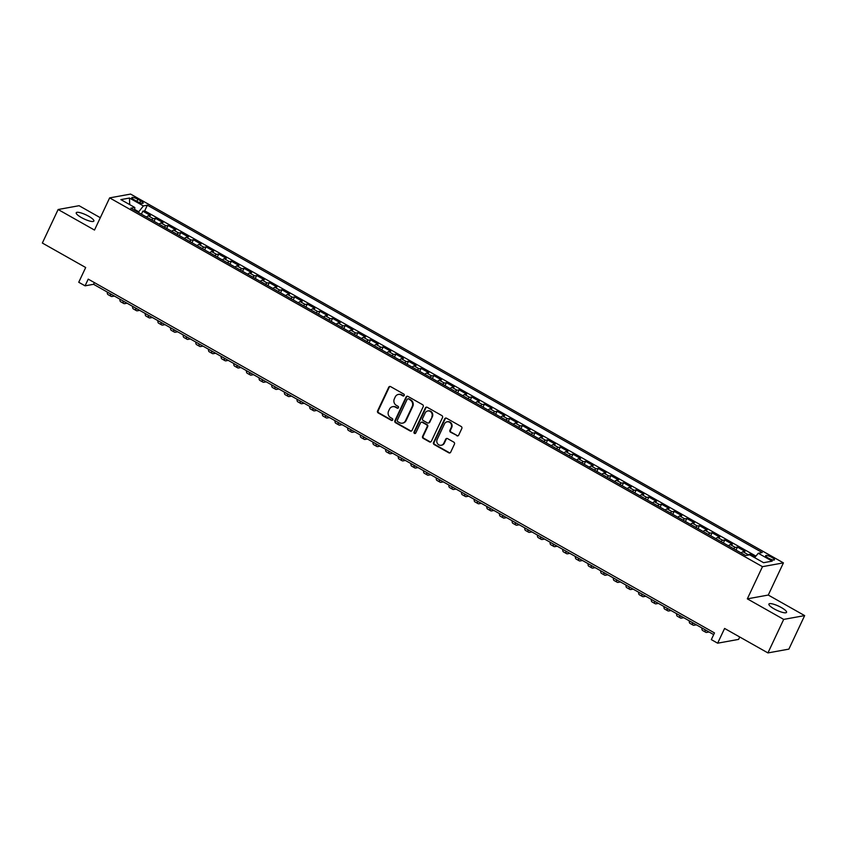 <?xml version="1.0" encoding="UTF-8"?>
<svg xmlns="http://www.w3.org/2000/svg" width="847" height="847" viewBox="0 0 847 847"><rect width="100%" height="100%" fill="white"/><g stroke="black" fill="none" stroke-linecap="round" stroke-linejoin="round"><path stroke-width="1.27" d="M404.22 395.475A1.048 0.974 -100.3 0 0 403.786 394.067L390.594 386.613A1.493 1.387 -100.3 0 0 388.731 387.227L377.582 410.911A1.493 1.387 -100.3 0 0 378.207 412.934L391.399 420.387A1.048 0.974 -100.3 0 0 392.701 419.953A1.048 0.974 -100.3 0 0 392.267 418.545L390.562 417.582A4.786 4.426 -100.3 0 1 388.572 411.123L389.493 409.143A4.786 4.426 -100.3 0 1 395.454 407.185L397.158 408.148A1.048 0.974 -100.3 0 0 398.461 407.714A1.048 0.974 -100.3 0 0 398.026 406.306L396.322 405.342A4.786 4.426 -100.3 0 1 394.331 398.884L395.253 396.904A4.786 4.426 -100.3 0 1 401.213 394.935L402.918 395.909A1.048 0.974 -100.3 0 0 404.22 395.475M781.347 607.553A9.751 2.245 25.2 0 0 768.907 604.059A9.751 2.245 25.2 0 0 774.105 608.866A9.751 2.245 25.2 0 0 786.545 612.36A9.751 2.245 25.2 0 0 781.347 607.553M88.67 216.239A9.751 2.245 25.2 0 0 76.23 212.756A9.751 2.245 25.2 0 0 81.418 217.563A9.751 2.245 25.2 0 0 93.869 221.046A9.751 2.245 25.2 0 0 88.67 216.239M771.882 557.411A4.87 1.122 25.2 0 0 765.656 555.664A4.87 1.122 25.2 0 0 768.261 558.067A4.87 1.122 25.2 0 0 774.476 559.814A4.87 1.122 25.2 0 0 771.882 557.411M456.829 435.771A1.493 1.387 -100.3 0 0 458.682 435.157L461.816 428.508A1.493 1.387 -100.3 0 0 461.192 426.496L446.538 418.217A1.493 1.387 -100.3 0 0 444.675 418.831L433.526 442.515A1.493 1.387 -100.3 0 0 434.151 444.537L448.804 452.817A1.493 1.387 -100.3 0 0 450.668 452.203L454.447 444.167A1.493 1.387 -100.3 0 0 453.823 442.155L447.555 438.608A1.493 1.387 -100.3 0 0 445.691 439.222L443.817 443.203A4.002 3.706 -100.3 0 1 437.539 443.659A4.002 3.706 -100.3 0 1 437.168 439.455L444.506 423.86A4.002 3.706 -100.3 0 1 450.784 423.405A4.002 3.706 -100.3 0 1 451.155 427.608L449.926 430.212A1.493 1.387 -100.3 0 0 450.551 432.224L457.391 435.665A1.493 1.387 -100.3 0 0 457.983 435.845M100.306 217.711L79.067 205.705L58.125 209.516L42.35 243.036L85.685 267.514L78.739 282.263L85.071 285.831L88.226 279.129L714.487 632.921L711.332 639.623L717.653 643.191L738.605 639.39L739.727 636.997M783.697 619.401L804.65 615.6L768.271 595.049L747.329 598.85L783.697 619.401L767.933 652.921L724.598 628.442L717.653 643.191M747.329 598.85L762.469 566.675L109.644 197.88L130.586 194.079L783.422 562.874L762.469 566.675M58.125 209.516L94.493 230.056L109.644 197.88M423.193 406.687A1.493 1.387 -100.3 0 0 422.568 404.675L407.915 396.396A1.493 1.387 -100.3 0 0 406.052 397.01L394.903 420.705A1.493 1.387 -100.3 0 0 395.528 422.717L410.181 430.996A1.493 1.387 -100.3 0 0 412.044 430.382L423.193 406.687M427.227 407.301L441.88 415.581A1.493 1.387 -100.3 0 1 442.505 417.603L431.356 441.287A1.493 1.387 -100.3 0 1 429.493 441.901L423.225 438.365A1.493 1.387 -100.3 0 1 422.6 436.343L427.121 426.74A1.493 1.387 -100.3 0 0 426.496 424.718L422.335 422.367A1.493 1.387 -100.3 0 0 420.472 422.981L415.771 432.986A1.048 0.974 -100.3 0 1 414.13 433.103A1.048 0.974 -100.3 0 1 414.035 432.002L425.363 407.915A1.493 1.387 -100.3 0 1 427.227 407.301M804.65 615.6L788.875 649.12L767.933 652.921M755.111 557.072L750.093 554.234L749.786 554.901M746.758 555.357A6.088 1.821 -60.5 0 1 748.028 554.616L742.967 551.757L745.032 551.376L737.441 547.088L736.032 550.095M733.587 548.708A6.088 1.821 -60.5 0 1 735.376 547.469L730.315 544.61L732.38 544.229L724.788 539.941L723.38 542.948M720.935 541.561A6.088 1.821 -60.5 0 1 722.724 540.322L717.663 537.464L719.728 537.083L712.136 532.795L710.728 535.791M708.283 534.415A6.088 1.821 -60.5 0 1 710.072 533.176L705.011 530.317L707.076 529.936L699.484 525.648L698.076 528.644M695.631 527.268A6.088 1.821 -60.5 0 1 697.42 526.029L692.359 523.171L694.424 522.79L686.832 518.502L685.424 521.498M682.978 520.122A6.088 1.821 -60.5 0 1 684.768 518.883L679.707 516.014L681.771 515.643L674.191 511.355L672.772 514.351M670.326 512.975A6.088 1.821 -60.5 0 1 672.116 511.726L667.055 508.867L669.13 508.496L661.539 504.209L660.12 507.205M657.674 505.828A6.088 1.821 -60.5 0 1 659.464 504.579L654.403 501.72L656.478 501.35L648.887 497.062L647.468 500.058M645.022 498.682A6.088 1.821 -60.5 0 1 646.812 497.433L641.751 494.574L643.826 494.203L636.235 489.915L634.816 492.912M632.37 491.535A6.088 1.821 -60.5 0 1 634.159 490.286L629.099 487.427L631.174 487.057L623.583 482.769L622.164 485.765M619.718 484.389A6.088 1.821 -60.5 0 1 621.507 483.139L616.447 480.281L618.522 479.91L610.931 475.622L609.512 478.619M607.066 477.232A6.088 1.821 -60.5 0 1 608.855 475.993L603.795 473.134L605.87 472.764L598.278 468.476L596.86 471.472M594.414 470.085A6.088 1.821 -60.5 0 1 596.203 468.846L591.153 465.988L593.218 465.617L585.626 461.329L584.208 464.325M581.762 462.938A6.088 1.821 -60.5 0 1 583.562 461.7L578.501 458.841L580.566 458.471L572.974 454.183L571.556 457.179M569.11 455.792A6.088 1.821 -60.5 0 1 570.91 454.553L565.849 451.695L567.913 451.324L560.322 447.025L558.904 450.032M556.458 448.645A6.088 1.821 -60.5 0 1 558.258 447.407L553.197 444.548L555.261 444.167L547.67 439.879L546.262 442.886M543.816 441.499A6.088 1.821 -60.5 0 1 545.606 440.26L540.545 437.401L542.609 437.02L535.018 432.732L533.61 435.739M531.164 434.352A6.088 1.821 -60.5 0 1 532.954 433.113L527.893 430.255L529.957 429.874L522.366 425.586L520.958 428.593M518.512 427.206A6.088 1.821 -60.5 0 1 520.302 425.967L515.241 423.108L517.305 422.727L509.714 418.439L508.306 421.435M505.86 420.059A6.088 1.821 -60.5 0 1 507.649 418.82L502.589 415.962L504.653 415.581L497.062 411.293L495.654 414.289M493.208 412.913A6.088 1.821 -60.5 0 1 494.997 411.674L489.937 408.815L492.001 408.434L484.41 404.146L483.002 407.142M480.556 405.766A6.088 1.821 -60.5 0 1 482.345 404.527L477.285 401.669L479.349 401.287L471.758 396.999L470.35 399.996M467.904 398.619A6.088 1.821 -60.5 0 1 469.693 397.37L464.632 394.511L466.697 394.141L459.106 389.853L457.698 392.849M455.252 391.473A6.088 1.821 -60.5 0 1 457.041 390.223L451.98 387.365L454.045 386.994L446.454 382.706L445.046 385.703M442.6 384.326A6.088 1.821 -60.5 0 1 444.389 383.077L439.328 380.218L441.393 379.848L433.802 375.56L432.394 378.556M429.948 377.18A6.088 1.821 -60.5 0 1 431.737 375.93L426.676 373.072L428.741 372.701L421.15 368.413L419.741 371.41M417.296 370.033A6.088 1.821 -60.5 0 1 419.085 368.784L414.024 365.925L416.089 365.555L408.498 361.267L407.089 364.263M404.644 362.887A6.088 1.821 -60.5 0 1 406.433 361.637L401.372 358.779L403.437 358.408L395.845 354.12L394.437 357.116M391.992 355.729A6.088 1.821 -60.5 0 1 393.781 354.491L388.72 351.632L390.785 351.261L383.193 346.974L381.785 349.97M379.34 348.583A6.088 1.821 -60.5 0 1 381.129 347.344L376.068 344.485L378.133 344.115L370.541 339.827L369.133 342.823M366.687 341.436A6.088 1.821 -60.5 0 1 368.477 340.198L363.416 337.339L365.481 336.968L357.889 332.68L356.481 335.677M354.035 334.29A6.088 1.821 -60.5 0 1 355.825 333.051L350.764 330.192L352.828 329.811L345.237 325.523L343.829 328.53M341.383 327.143A6.088 1.821 -60.5 0 1 343.173 325.904L338.112 323.046L340.176 322.665L332.585 318.377L331.177 321.384M328.731 319.997A6.088 1.821 -60.5 0 1 330.521 318.758L325.46 315.899L327.524 315.518L319.933 311.23L318.525 314.237M316.079 312.85A6.088 1.821 -60.5 0 1 317.869 311.611L312.808 308.753L314.872 308.372L307.281 304.084L305.873 307.09M303.427 305.703A6.088 1.821 -60.5 0 1 305.216 304.465L300.156 301.606L302.22 301.225L294.629 296.937L293.221 299.933M290.775 298.557A6.088 1.821 -60.5 0 1 292.564 297.318L287.504 294.46L289.568 294.078L281.977 289.79L280.569 292.787M278.123 291.41A6.088 1.821 -60.5 0 1 279.912 290.172L274.852 287.313L276.916 286.932L269.325 282.644L267.917 285.64M265.471 284.264A6.088 1.821 -60.5 0 1 267.26 283.025L262.199 280.156L264.264 279.785L256.683 275.497L255.265 278.494M252.819 277.117A6.088 1.821 -60.5 0 1 254.608 275.868L249.547 273.009L251.623 272.639L244.031 268.351L242.613 271.347M240.167 269.971A6.088 1.821 -60.5 0 1 241.956 268.721L236.895 265.863L238.97 265.492L231.379 261.204L229.96 264.2M227.515 262.824A6.088 1.821 -60.5 0 1 229.304 261.575L224.243 258.716L226.318 258.346L218.727 254.058L217.308 257.054M214.863 255.678A6.088 1.821 -60.5 0 1 216.652 254.428L211.591 251.57L213.666 251.199L206.075 246.911L204.656 249.907M202.211 248.531A6.088 1.821 -60.5 0 1 204 247.282L198.939 244.423L201.014 244.052L193.423 239.765L192.004 242.761M189.559 241.374A6.088 1.821 -60.5 0 1 191.348 240.135L186.287 237.276L188.362 236.906L180.771 232.618L179.352 235.614M176.907 234.227A6.088 1.821 -60.5 0 1 178.706 232.989L173.646 230.13L175.71 229.759L168.119 225.471L166.7 228.468M164.254 227.081A6.088 1.821 -60.5 0 1 166.054 225.842L160.994 222.983L163.058 222.613L155.467 218.325L153.402 218.695A6.088 1.821 119.5 0 0 151.602 219.934M154.048 221.321L155.467 218.325M134.334 199.913L137.119 201.48A4.722 1.091 25.2 0 0 143.143 203.174A4.722 1.091 25.2 0 0 140.634 200.845L137.849 199.278A4.722 1.091 25.2 0 0 131.825 197.584A4.722 1.091 25.2 0 0 134.334 199.913M754.645 557.644L758.266 553.271L762.236 552.551L147.357 205.196L143.397 205.916L138.273 212.406M758.266 553.271L772.189 561.127L763.581 562.694L749.669 554.827L745.699 555.547L130.83 208.203L134.789 207.483L120.877 199.617L129.475 198.05L143.397 205.916M755.916 556.108L144.71 210.829L142.815 211.168L150.406 215.466L148.341 215.837A6.088 1.821 119.5 0 0 146.542 217.076M166.054 225.842L168.119 225.471M178.706 232.989L180.771 232.618M191.348 240.135L193.423 239.765M204 247.282L206.075 246.911M216.652 254.428L218.727 254.058M229.304 261.575L231.379 261.204M241.956 268.721L244.031 268.351M254.608 275.868L256.683 275.497M267.26 283.025L269.325 282.644M279.912 290.172L281.977 289.79M292.564 297.318L294.629 296.937M305.216 304.465L307.281 304.084M317.869 311.611L319.933 311.23M330.521 318.758L332.585 318.377M343.173 325.904L345.237 325.523M355.825 333.051L357.889 332.68M368.477 340.198L370.541 339.827M381.129 347.344L383.193 346.974M393.781 354.491L395.845 354.12M406.433 361.637L408.498 361.267M419.085 368.784L421.15 368.413M431.737 375.93L433.802 375.56M444.389 383.077L446.454 382.706M457.041 390.223L459.106 389.853M469.693 397.37L471.758 396.999M482.345 404.527L484.41 404.146M494.997 411.674L497.062 411.293M507.649 418.82L509.714 418.439M520.302 425.967L522.366 425.586M532.954 433.113L535.018 432.732M545.606 440.26L547.67 439.879M558.258 447.407L560.322 447.025M570.91 454.553L572.974 454.183M583.562 461.7L585.626 461.329M596.203 468.846L598.278 468.476M608.855 475.993L610.931 475.622M621.507 483.139L623.583 482.769M634.159 490.286L636.235 489.915M646.812 497.433L648.887 497.062M659.464 504.579L661.539 504.209M672.116 511.726L674.191 511.355M684.768 518.883L686.832 518.502M697.42 526.029L699.484 525.648M710.072 533.176L712.136 532.795M722.724 540.322L724.788 539.941M735.376 547.469L737.441 547.088M748.028 554.616L750.093 554.234M138.612 211.686L134.684 209.474M768.271 595.049L783.422 562.874M85.071 285.831L93.562 284.296L713.682 634.615M94.356 282.602L93.562 284.296M141.396 214.175L142.815 211.168M144.71 210.829L147.357 205.196M134.641 210.352L134.789 207.483M160.994 222.983A6.088 1.821 119.5 0 0 159.194 224.222M173.646 230.13A6.088 1.821 119.5 0 0 171.846 231.369M186.287 237.276A6.088 1.821 119.5 0 0 184.498 238.515M198.939 244.423A6.088 1.821 119.5 0 0 197.15 245.672M211.591 251.57A6.088 1.821 119.5 0 0 209.802 252.819M224.243 258.716A6.088 1.821 119.5 0 0 222.454 259.965M236.895 265.863A6.088 1.821 119.5 0 0 235.106 267.112M249.547 273.009A6.088 1.821 119.5 0 0 247.758 274.259M262.199 280.156A6.088 1.821 119.5 0 0 260.41 281.405M274.852 287.313A6.088 1.821 119.5 0 0 273.062 288.552M287.504 294.46A6.088 1.821 119.5 0 0 285.714 295.698M300.156 301.606A6.088 1.821 119.5 0 0 298.366 302.845M312.808 308.753A6.088 1.821 119.5 0 0 311.018 309.991M325.46 315.899A6.088 1.821 119.5 0 0 323.67 317.138M338.112 323.046A6.088 1.821 119.5 0 0 336.323 324.285M350.764 330.192A6.088 1.821 119.5 0 0 348.975 331.431M363.416 337.339A6.088 1.821 119.5 0 0 361.627 338.578M376.068 344.485A6.088 1.821 119.5 0 0 374.279 345.724M388.72 351.632A6.088 1.821 119.5 0 0 386.931 352.871M401.372 358.779A6.088 1.821 119.5 0 0 399.583 360.017M414.024 365.925A6.088 1.821 119.5 0 0 412.235 367.175M426.676 373.072A6.088 1.821 119.5 0 0 424.887 374.321M439.328 380.218A6.088 1.821 119.5 0 0 437.539 381.468M451.98 387.365A6.088 1.821 119.5 0 0 450.191 388.614M464.632 394.511A6.088 1.821 119.5 0 0 462.843 395.761M477.285 401.669A6.088 1.821 119.5 0 0 475.495 402.907M489.937 408.815A6.088 1.821 119.5 0 0 488.147 410.054M502.589 415.962A6.088 1.821 119.5 0 0 500.799 417.2M515.241 423.108A6.088 1.821 119.5 0 0 513.451 424.347M527.893 430.255A6.088 1.821 119.5 0 0 526.103 431.494M540.545 437.401A6.088 1.821 119.5 0 0 538.756 438.64M553.197 444.548A6.088 1.821 119.5 0 0 551.397 445.787M565.849 451.695A6.088 1.821 119.5 0 0 564.049 452.933M578.501 458.841A6.088 1.821 119.5 0 0 576.701 460.08M591.153 465.988A6.088 1.821 119.5 0 0 589.353 467.226M603.795 473.134A6.088 1.821 119.5 0 0 602.005 474.373M616.447 480.281A6.088 1.821 119.5 0 0 614.657 481.53M629.099 487.427A6.088 1.821 119.5 0 0 627.309 488.677M641.751 494.574A6.088 1.821 119.5 0 0 639.961 495.823M654.403 501.72A6.088 1.821 119.5 0 0 652.614 502.97M667.055 508.867A6.088 1.821 119.5 0 0 665.266 510.116M679.707 516.014A6.088 1.821 119.5 0 0 677.918 517.263M692.359 523.171A6.088 1.821 119.5 0 0 690.57 524.409M705.011 530.317A6.088 1.821 119.5 0 0 703.222 531.556M717.663 537.464A6.088 1.821 119.5 0 0 715.874 538.703M730.315 544.61A6.088 1.821 119.5 0 0 728.526 545.849M742.967 551.757A6.088 1.821 119.5 0 0 741.178 552.996M129.686 204.593L129.475 198.05M403.818 395.92A1.048 0.974 -100.3 0 1 403.49 395.803L401.774 394.84A4.786 4.426 -100.3 0 0 398.662 394.406M392.902 406.645A4.786 4.426 -100.3 0 1 396.015 407.079L397.73 408.042A1.048 0.974 -100.3 0 0 398.058 408.159M389.991 386.433A1.493 1.387 -100.3 0 0 389.292 387.121L378.154 410.816A1.493 1.387 -100.3 0 0 378.768 412.828L391.97 420.281A1.048 0.974 -100.3 0 0 392.299 420.398M407.322 396.216A1.493 1.387 -100.3 0 0 406.624 396.904L395.475 420.599A1.493 1.387 -100.3 0 0 396.1 422.611L410.753 430.89A1.493 1.387 -100.3 0 0 411.346 431.07M408.413 399.011A1.048 0.974 -100.3 0 0 407.111 399.435L397.328 420.239A1.048 0.974 -100.3 0 0 397.762 421.647L399.562 422.664A4.786 4.426 -100.3 0 0 405.522 420.694L412.203 406.486A4.786 4.426 -100.3 0 0 410.213 400.028L408.985 398.905A1.048 0.974 -100.3 0 0 408.085 398.895M402.685 423.098A4.786 4.426 -100.3 0 0 406.084 420.599L405.522 420.694M408.985 398.905L410.784 399.922A4.786 4.426 -100.3 0 1 412.775 406.38L406.084 420.599M421.742 422.198A1.493 1.387 -100.3 0 1 422.907 422.261L427.068 424.612A1.493 1.387 -100.3 0 1 427.682 426.634L423.161 436.237A1.493 1.387 -100.3 0 0 423.786 438.259L430.064 441.806A1.493 1.387 -100.3 0 0 430.657 441.975M426.634 407.132A1.493 1.387 -100.3 0 0 425.935 407.82L414.596 431.906A1.048 0.974 -100.3 0 0 415.358 433.431M431.811 416.766A4.002 3.706 -100.3 0 0 427.777 410.954A4.002 3.706 -100.3 0 0 425.173 413.018L422.579 418.513A1.493 1.387 -100.3 0 0 423.204 420.525L427.364 422.875A1.493 1.387 -100.3 0 0 429.228 422.261L432.383 416.66A4.002 3.706 -100.3 0 0 428.063 410.911M428.529 422.949A1.493 1.387 -100.3 0 0 429.789 422.155L429.228 422.261M432.383 416.66L429.789 422.155M447.407 421.764A4.002 3.706 -100.3 0 1 451.716 427.502L450.498 430.107A1.493 1.387 -100.3 0 0 451.123 432.129L457.391 435.665M441.488 445.204A4.002 3.706 -100.3 0 0 444.379 443.108L443.817 443.203M446.951 438.439A1.493 1.387 -100.3 0 0 446.253 439.127L444.379 443.108M445.935 418.037A1.493 1.387 -100.3 0 0 445.247 418.725L434.098 442.42A1.493 1.387 -100.3 0 0 434.712 444.431L449.365 452.711A1.493 1.387 -100.3 0 0 449.969 452.88M114.409 296.069L112.058 296.492A11.424 3.42 -60.5 0 1 111.169 296.386A11.424 3.42 -60.5 0 1 110.459 293.835M111.169 296.386L108.014 294.597A11.424 3.42 -60.5 0 1 107.294 292.056M127.061 303.215L124.71 303.639A11.424 3.42 -60.5 0 1 123.821 303.533A11.424 3.42 -60.5 0 1 123.111 300.992M123.821 303.533L120.666 301.744A11.424 3.42 -60.5 0 1 119.946 299.203M139.713 310.362L137.362 310.785A11.424 3.42 -60.5 0 1 136.473 310.68A11.424 3.42 -60.5 0 1 135.764 308.139M136.473 310.68L133.318 308.89A11.424 3.42 -60.5 0 1 132.598 306.349M152.365 317.509L150.014 317.932A11.424 3.42 -60.5 0 1 149.125 317.826A11.424 3.42 -60.5 0 1 148.416 315.285M149.125 317.826L145.959 316.037A11.424 3.42 -60.5 0 1 145.25 313.496M165.017 324.655L162.666 325.089A11.424 3.42 -60.5 0 1 161.777 324.973A11.424 3.42 -60.5 0 1 161.068 322.432M161.777 324.973L158.611 323.183A11.424 3.42 -60.5 0 1 157.902 320.642M177.669 331.802L175.318 332.236A11.424 3.42 -60.5 0 1 174.429 332.119A11.424 3.42 -60.5 0 1 173.72 329.578M174.429 332.119L171.263 330.33A11.424 3.42 -60.5 0 1 170.554 327.789M190.321 338.948L187.97 339.382A11.424 3.42 -60.5 0 1 187.081 339.266A11.424 3.42 -60.5 0 1 186.372 336.725M187.081 339.266L183.915 337.477A11.424 3.42 -60.5 0 1 183.206 334.936M202.962 346.095L200.623 346.529A11.424 3.42 -60.5 0 1 199.733 346.412A11.424 3.42 -60.5 0 1 199.024 343.871M199.733 346.412L196.568 344.623A11.424 3.42 -60.5 0 1 195.858 342.082M215.614 353.252L213.275 353.675A11.424 3.42 -60.5 0 1 212.385 353.559A11.424 3.42 -60.5 0 1 211.676 351.018M212.385 353.559L209.22 351.77A11.424 3.42 -60.5 0 1 208.51 349.229M228.267 360.399L225.927 360.822A11.424 3.42 -60.5 0 1 225.037 360.706A11.424 3.42 -60.5 0 1 224.328 358.165M225.037 360.706L221.872 358.927A11.424 3.42 -60.5 0 1 221.162 356.375M240.919 367.545L238.579 367.969A11.424 3.42 -60.5 0 1 237.689 367.852A11.424 3.42 -60.5 0 1 236.98 365.311M237.689 367.852L234.524 366.073A11.424 3.42 -60.5 0 1 233.814 363.522M253.571 374.692L251.231 375.115A11.424 3.42 -60.5 0 1 250.341 374.999A11.424 3.42 -60.5 0 1 249.632 372.458M250.341 374.999L247.176 373.22A11.424 3.42 -60.5 0 1 246.466 370.668M266.223 381.838L263.883 382.262A11.424 3.42 -60.5 0 1 262.994 382.145A11.424 3.42 -60.5 0 1 262.284 379.604M262.994 382.145L259.828 380.367A11.424 3.42 -60.5 0 1 259.118 377.815M278.875 388.985L276.535 389.408A11.424 3.42 -60.5 0 1 275.646 389.302A11.424 3.42 -60.5 0 1 274.936 386.751M275.646 389.302L272.48 387.513A11.424 3.42 -60.5 0 1 271.771 384.972M291.527 396.131L289.187 396.555A11.424 3.42 -60.5 0 1 288.298 396.449A11.424 3.42 -60.5 0 1 287.588 393.897M288.298 396.449L285.132 394.66A11.424 3.42 -60.5 0 1 284.423 392.119M304.179 403.278L301.839 403.701A11.424 3.42 -60.5 0 1 300.95 403.596A11.424 3.42 -60.5 0 1 300.24 401.044M300.95 403.596L297.784 401.806A11.424 3.42 -60.5 0 1 297.075 399.265M316.831 410.424L314.491 410.848A11.424 3.42 -60.5 0 1 313.602 410.742A11.424 3.42 -60.5 0 1 312.882 408.19M313.602 410.742L310.436 408.953A11.424 3.42 -60.5 0 1 309.727 406.412M329.483 417.571L327.133 417.995A11.424 3.42 -60.5 0 1 326.254 417.889A11.424 3.42 -60.5 0 1 325.534 415.348M326.254 417.889L323.088 416.099A11.424 3.42 -60.5 0 1 322.379 413.558M342.135 424.718L339.785 425.141A11.424 3.42 -60.5 0 1 338.906 425.035A11.424 3.42 -60.5 0 1 338.186 422.494M338.906 425.035L335.74 423.246A11.424 3.42 -60.5 0 1 335.031 420.705M354.787 431.864L352.437 432.288A11.424 3.42 -60.5 0 1 351.558 432.182A11.424 3.42 -60.5 0 1 350.838 429.641M351.558 432.182L348.392 430.392A11.424 3.42 -60.5 0 1 347.683 427.851M367.439 439.011L365.089 439.445A11.424 3.42 -60.5 0 1 364.21 439.328A11.424 3.42 -60.5 0 1 363.49 436.787M364.21 439.328L361.044 437.539A11.424 3.42 -60.5 0 1 360.335 434.998M380.091 446.157L377.741 446.591A11.424 3.42 -60.5 0 1 376.862 446.475A11.424 3.42 -60.5 0 1 376.142 443.934M376.862 446.475L373.696 444.686A11.424 3.42 -60.5 0 1 372.987 442.145M392.743 453.304L390.393 453.738A11.424 3.42 -60.5 0 1 389.514 453.621A11.424 3.42 -60.5 0 1 388.794 451.08M389.514 453.621L386.348 451.832A11.424 3.42 -60.5 0 1 385.639 449.291M405.395 460.45L403.045 460.884A11.424 3.42 -60.5 0 1 402.166 460.768A11.424 3.42 -60.5 0 1 401.446 458.227M402.166 460.768L399.001 458.979A11.424 3.42 -60.5 0 1 398.291 456.438M418.047 467.608L415.697 468.031A11.424 3.42 -60.5 0 1 414.818 467.915A11.424 3.42 -60.5 0 1 414.098 465.374M414.818 467.915L411.653 466.125A11.424 3.42 -60.5 0 1 410.933 463.584M430.7 474.754L428.349 475.178A11.424 3.42 -60.5 0 1 427.47 475.061A11.424 3.42 -60.5 0 1 426.75 472.52M427.47 475.061L424.305 473.272A11.424 3.42 -60.5 0 1 423.585 470.731M443.352 481.901L441.001 482.324A11.424 3.42 -60.5 0 1 440.122 482.208A11.424 3.42 -60.5 0 1 439.402 479.667M440.122 482.208L436.957 480.429A11.424 3.42 -60.5 0 1 436.237 477.877M456.004 489.047L453.653 489.471A11.424 3.42 -60.5 0 1 452.774 489.354A11.424 3.42 -60.5 0 1 452.054 486.813M452.774 489.354L449.609 487.576A11.424 3.42 -60.5 0 1 448.889 485.024M468.656 496.194L466.305 496.617A11.424 3.42 -60.5 0 1 465.416 496.501A11.424 3.42 -60.5 0 1 464.707 493.96M465.416 496.501L462.261 494.722A11.424 3.42 -60.5 0 1 461.541 492.171M481.308 503.34L478.957 503.764A11.424 3.42 -60.5 0 1 478.068 503.658A11.424 3.42 -60.5 0 1 477.359 501.106M478.068 503.658L474.913 501.869A11.424 3.42 -60.5 0 1 474.193 499.317M493.96 510.487L491.609 510.91A11.424 3.42 -60.5 0 1 490.72 510.805A11.424 3.42 -60.5 0 1 490.011 508.253M490.72 510.805L487.565 509.015A11.424 3.42 -60.5 0 1 486.845 506.474M506.612 517.633L504.261 518.057A11.424 3.42 -60.5 0 1 503.372 517.951A11.424 3.42 -60.5 0 1 502.663 515.4M503.372 517.951L500.217 516.162A11.424 3.42 -60.5 0 1 499.497 513.621M519.264 524.78L516.914 525.204A11.424 3.42 -60.5 0 1 516.024 525.098A11.424 3.42 -60.5 0 1 515.315 522.546M516.024 525.098L512.869 523.308A11.424 3.42 -60.5 0 1 512.149 520.767M531.916 531.927L529.566 532.35A11.424 3.42 -60.5 0 1 528.676 532.244A11.424 3.42 -60.5 0 1 527.967 529.693M528.676 532.244L525.521 530.455A11.424 3.42 -60.5 0 1 524.801 527.914M544.568 539.073L542.218 539.497A11.424 3.42 -60.5 0 1 541.328 539.391A11.424 3.42 -60.5 0 1 540.619 536.85M541.328 539.391L538.173 537.601A11.424 3.42 -60.5 0 1 537.453 535.06M557.22 546.22L554.87 546.643A11.424 3.42 -60.5 0 1 553.98 546.537A11.424 3.42 -60.5 0 1 553.271 543.996M553.98 546.537L550.825 544.748A11.424 3.42 -60.5 0 1 550.105 542.207M569.872 553.366L567.522 553.79A11.424 3.42 -60.5 0 1 566.632 553.684A11.424 3.42 -60.5 0 1 565.923 551.143M566.632 553.684L563.467 551.895A11.424 3.42 -60.5 0 1 562.757 549.354M582.524 560.513L580.174 560.947A11.424 3.42 -60.5 0 1 579.284 560.83A11.424 3.42 -60.5 0 1 578.575 558.289M579.284 560.83L576.119 559.041A11.424 3.42 -60.5 0 1 575.409 556.5M595.176 567.659L592.826 568.093A11.424 3.42 -60.5 0 1 591.937 567.977A11.424 3.42 -60.5 0 1 591.227 565.436M591.937 567.977L588.771 566.188A11.424 3.42 -60.5 0 1 588.062 563.647M607.828 574.806L605.478 575.24A11.424 3.42 -60.5 0 1 604.589 575.124A11.424 3.42 -60.5 0 1 603.879 572.583M604.589 575.124L601.423 573.334A11.424 3.42 -60.5 0 1 600.714 570.793M620.47 581.953L618.13 582.387A11.424 3.42 -60.5 0 1 617.241 582.27A11.424 3.42 -60.5 0 1 616.531 579.729M617.241 582.27L614.075 580.481A11.424 3.42 -60.5 0 1 613.366 577.94M633.122 589.11L630.782 589.533A11.424 3.42 -60.5 0 1 629.893 589.417A11.424 3.42 -60.5 0 1 629.183 586.876M629.893 589.417L626.727 587.627A11.424 3.42 -60.5 0 1 626.018 585.086M645.774 596.256L643.434 596.68A11.424 3.42 -60.5 0 1 642.545 596.563A11.424 3.42 -60.5 0 1 641.835 594.022M642.545 596.563L639.379 594.785A11.424 3.42 -60.5 0 1 638.67 592.233M658.426 603.403L656.086 603.826A11.424 3.42 -60.5 0 1 655.197 603.71A11.424 3.42 -60.5 0 1 654.487 601.169M655.197 603.71L652.031 601.931A11.424 3.42 -60.5 0 1 651.322 599.38M671.078 610.549L668.738 610.973A11.424 3.42 -60.5 0 1 667.849 610.856A11.424 3.42 -60.5 0 1 667.14 608.315M667.849 610.856L664.683 609.078A11.424 3.42 -60.5 0 1 663.974 606.526M683.73 617.696L681.39 618.119A11.424 3.42 -60.5 0 1 680.501 618.003A11.424 3.42 -60.5 0 1 679.792 615.462M680.501 618.003L677.335 616.224A11.424 3.42 -60.5 0 1 676.626 613.673M696.382 624.842L694.042 625.266A11.424 3.42 -60.5 0 1 693.153 625.16A11.424 3.42 -60.5 0 1 692.444 622.609M693.153 625.16L689.987 623.371A11.424 3.42 -60.5 0 1 689.278 620.83M709.034 631.989L706.694 632.413A11.424 3.42 -60.5 0 1 705.805 632.307A11.424 3.42 -60.5 0 1 705.096 629.755M705.805 632.307L702.639 630.517A11.424 3.42 -60.5 0 1 701.93 627.976M153.402 218.695L148.341 215.837M136.875 201.342L137.849 199.278M139.744 202.719L140.634 200.845M401.774 394.84L401.213 394.935M397.73 408.042L397.158 408.148M396.015 407.079L395.454 407.185M391.97 420.281L391.399 420.387M378.768 412.828L378.207 412.934M378.154 410.816L377.582 410.911M389.292 387.121L388.731 387.227M403.49 395.803L402.918 395.909M410.753 430.89L410.181 430.996M396.1 422.611L395.528 422.717M395.475 420.599L394.903 420.705M406.624 396.904L406.052 397.01M412.775 406.38L412.203 406.486M410.784 399.922L410.213 400.028M430.064 441.806L429.493 441.901M423.786 438.259L423.225 438.365M423.161 436.237L422.6 436.343M427.682 426.634L427.121 426.74M427.068 424.612L426.496 424.718M422.907 422.261L422.335 422.367M414.596 431.906L414.035 432.002M425.935 407.82L425.363 407.915M451.123 432.129L450.551 432.224M450.498 430.107L449.926 430.212M451.716 427.502L451.155 427.608M446.253 439.127L445.691 439.222M449.365 452.711L448.804 452.817M434.712 444.431L434.151 444.537M434.098 442.42L433.526 442.515M445.247 418.725L444.675 418.831M398.937 394.342L398.376 394.448M393.177 406.581L392.616 406.687M408.36 398.799L407.799 398.905M402.96 423.055L402.399 423.161M422.018 422.113L421.457 422.219M428.338 410.848L427.777 410.954M428.815 422.928L428.254 423.034M447.682 421.7L447.121 421.795M441.774 445.162L441.202 445.268"/></g></svg>
